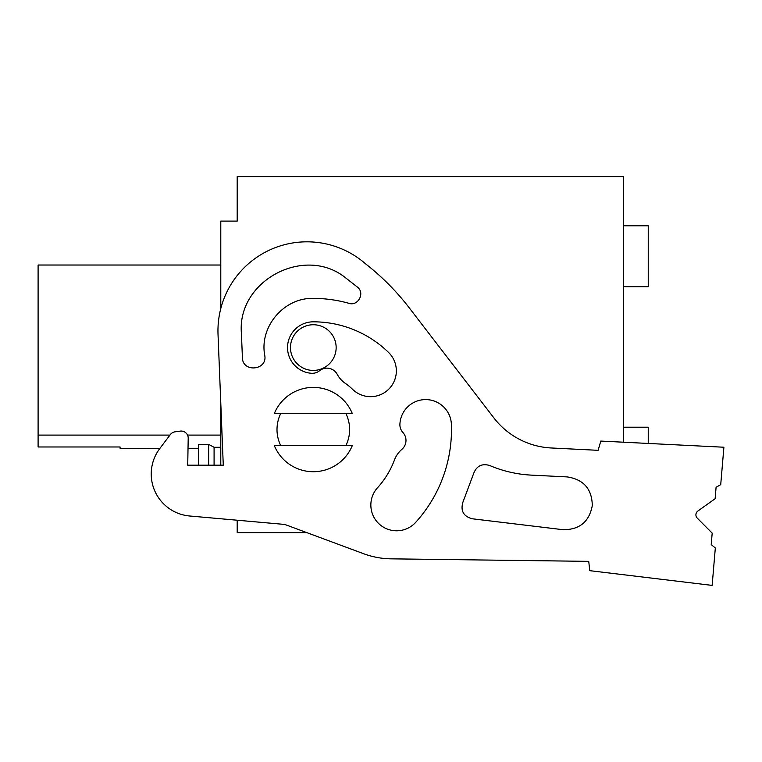 <?xml version="1.0" encoding="UTF-8"?>
<svg xmlns="http://www.w3.org/2000/svg" width="762" height="762" viewBox="0 0 762 762"><rect width="100%" height="100%" fill="white"/><g stroke="black" fill="none" stroke-linecap="round" stroke-linejoin="round"><path stroke-width="1.14" d="M220.79 308.553L220.79 221.104L237.192 221.104L237.192 176.603L623.649 176.603L623.649 442.217M189.652 515.998L237.192 520.217L237.192 532.619L306.781 532.619L363.645 553.726L284.769 524.447L189.652 515.998A42.158 42.158 0 0 1 159.763 448.57L120.082 448.275L120.082 446.98L38.1 446.98L38.1 265.024L220.79 265.024M220.79 403.279L220.79 465.191M313.306 324.745A22.841 22.841 0 0 1 336.147 347.586A22.841 22.841 0 0 1 313.306 370.418A22.841 22.841 0 0 1 290.474 347.586A22.841 22.841 0 0 1 313.306 324.745M120.082 446.98L38.1 446.98M208.664 465.191L208.664 444.379L198.539 444.379L198.539 465.191L187.728 465.191L223.276 465.191L218.027 334.394A89.002 89.002 0 0 1 365.436 263.728A245.935 245.935 0 0 1 409.175 307.762L493.881 417.9A77.295 77.295 0 0 0 551.288 447.98L598.122 450.323L600.799 441.074L723.9 447.227L720.719 484.651L716.089 487.28L715.118 498.739L697.878 511.016A4.686 4.686 0 0 0 697.268 518.131A4.686 4.686 0 0 1 697.878 511.016M208.664 444.379L214.084 447.284L220.79 447.284M38.1 435.092L169.955 435.092M187.538 435.092L220.79 435.092M214.084 465.191L214.084 447.284M274.291 445.522L352.33 445.522A42.158 42.158 0 0 1 274.291 445.522M274.291 413.595L352.33 413.595A42.158 42.158 0 0 0 274.291 413.595M697.268 518.131L712.184 533.143L711.213 544.592L715.327 547.973L712.146 585.397L589.769 570.671L588.731 561.356L391.125 558.841A81.982 81.982 0 0 1 363.645 553.726M198.539 448.275L188.024 448.275L187.728 465.191L188.204 438.198A7.029 7.029 0 0 0 180.213 431.121L174.993 431.844A7.029 7.029 0 0 0 170.355 434.559L159.763 448.57M623.649 225.79L648.243 225.79L648.243 286.683L623.649 286.683M623.649 427.215L648.243 427.215L648.243 443.446M588.731 561.356L391.125 558.841M345.919 413.595A36.3 36.3 0 0 1 345.919 445.522M280.702 445.522A36.3 36.3 0 0 1 280.702 413.595M415.709 522.332A25.765 25.765 0 0 1 379.6 524.38A25.765 25.765 0 0 1 377.028 488.299A86.658 86.658 0 0 0 394.487 459.905A25.765 25.765 0 0 1 401.888 449.332A11.716 11.716 0 0 0 402.946 432.549A11.716 11.716 0 0 1 399.907 424.091A25.765 25.765 0 0 1 425.796 399.593A25.765 25.765 0 0 1 451.39 424.386A138.179 138.179 0 0 1 415.709 522.332M374.552 340.919A107.737 107.737 0 0 1 388.582 352.473A25.765 25.765 0 0 1 389.02 388.906A25.765 25.765 0 0 1 352.587 389.344A56.217 56.217 0 0 0 345.262 383.315A25.765 25.765 0 0 1 337.214 374.313A11.716 11.716 0 0 0 319.564 370.723A11.716 11.716 0 0 1 311.334 373.275A25.765 25.765 0 0 1 287.56 346.596A25.765 25.765 0 0 1 313.306 321.821A107.737 107.737 0 0 1 374.552 340.919M567.223 476.917L531.381 475.126C516.912 474.374 503.006 471.164 489.661 465.506C482.051 463.286 476.745 465.858 473.764 473.202L462.972 502.025C460.343 510.711 463.382 516.284 472.116 518.76L562.737 529.666C579.339 529.942 589.188 521.922 592.293 505.616C591.988 489.013 583.635 479.45 567.223 476.917C583.635 479.45 591.988 489.013 592.293 505.616C589.188 521.922 579.339 529.942 562.737 529.666M241.43 333.461L242.402 357.54C242.383 372.932 267.776 370.408 264.738 355.321C259.223 326.65 284.131 297.466 313.306 298.399C325.393 298.409 337.242 300.047 348.882 303.314C358.092 306.495 365.255 292.941 357.445 287.122L345.672 277.892C304.686 244.602 236.639 280.873 241.43 333.461C236.639 280.873 304.686 244.602 345.672 277.892L357.445 287.122C365.255 292.941 358.092 306.495 348.882 303.314M462.972 502.025C460.343 510.711 463.382 516.284 472.116 518.76M489.661 465.506C482.051 463.286 476.745 465.858 473.764 473.202M242.402 357.54C242.383 372.932 267.776 370.408 264.738 355.321"/></g></svg>
